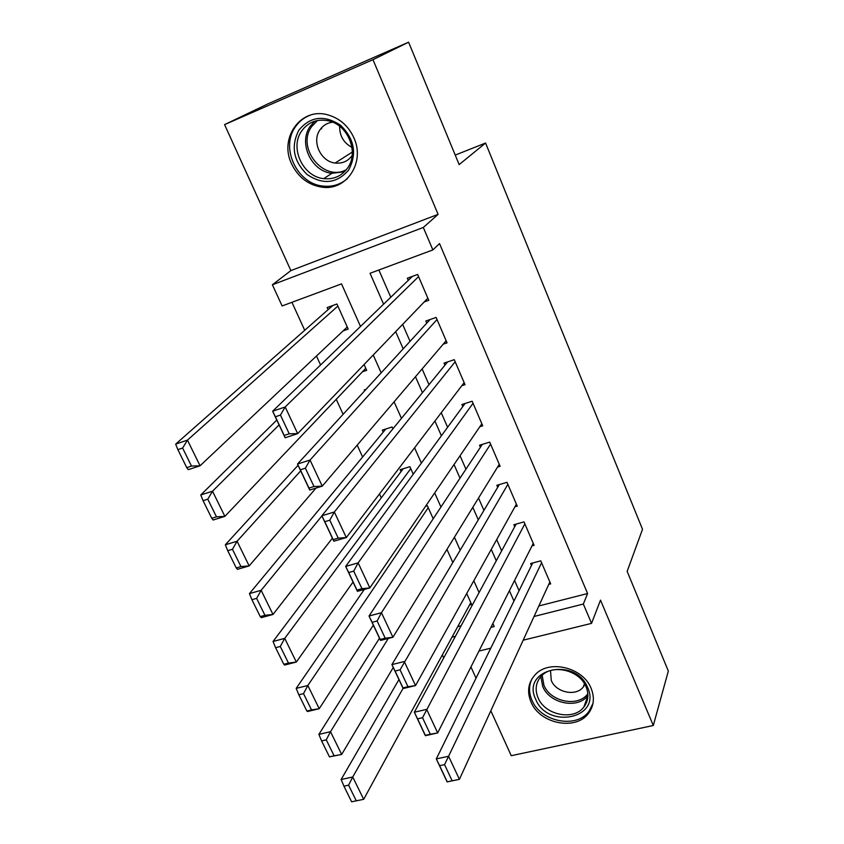 <?xml version="1.0" encoding="UTF-8"?>
<svg xmlns="http://www.w3.org/2000/svg" width="844" height="844" viewBox="0 0 844 844"><rect width="100%" height="100%" fill="white"/><g stroke="black" fill="none" stroke-linecap="round" stroke-linejoin="round"><path stroke-width="1.27" d="M291.57 163.789C298.101 177.198 308.218 184.984 321.923 187.168C346.325 191.103 365.452 162.554 353.921 137.857C348.298 125.703 339.393 117.991 327.219 114.7C300.633 107.346 278.931 138.237 291.57 163.789M531.003 701.997C539.611 723.772 575.83 731.115 588.511 713.317C593.944 705.953 594.809 697.619 591.106 688.335C583.056 667.361 548.99 659.196 535.233 674.673C528.175 682.479 526.772 691.584 531.003 701.997M360.504 326.459L341.535 283.879L282.118 305.961L272.39 284.766L423.319 227.458L432.866 249.919L370.041 273.277L383.598 304.178M290.885 270.597L438.099 214.365L372.974 59.671L408.601 42.2L268.097 103.791L224.578 124.627L290.885 270.597L272.39 284.766M470.941 666.971L476.027 678.175M490.828 710.754L511.242 755.696L653.298 725.502L600.506 600.116L591.549 623.368L523.174 640.195M443.712 657.93L442.33 654.912M291.94 302.31L304.716 330.278M316.468 356.02L320.572 364.988M336.25 399.307L343.107 414.32M357.191 445.147L362.614 457.015M379.483 493.93L381.277 497.865M372.974 59.671L224.578 124.627M408.601 42.2L459.157 164.601L485.574 143.026L642.516 529.304L627.155 571.388L668.332 671.064L653.298 725.502M424.216 301.941L428.763 300.327L417.643 274.458L407.336 278.225L408.264 280.387M443.227 344.162L447.046 342.854L436.116 317.418L425.83 321.026L426.748 323.147M461.742 385.761L465.033 384.685L454.272 359.671L444.028 363.12L444.925 365.199M479.835 426.737L482.726 425.83L472.144 401.227L461.921 404.519L462.807 406.565M497.549 467.08L500.123 466.31L489.72 442.108L479.519 445.242L480.394 447.257M514.924 506.801L517.245 506.136L507.001 482.325L496.842 485.311L497.696 487.294M531.984 545.899L534.094 545.329L524.018 521.887L513.88 524.736L514.724 526.698M413.243 474.201L409.867 466.69L400.161 469.675L401.037 471.638M392.903 428.836L392.08 426.99L382.343 430.123L383.239 432.117M366.043 389.327L364.239 389.939L364.65 390.846M457.733 626.638L461.109 625.773M469.486 605.053L471.638 604.494L466.711 593.511M452.827 562.515L446.94 549.391M433.215 518.754L427.38 505.756L425.555 506.294M362.435 371.793L366.686 370.337L364.081 364.534M343.139 330.88L348.192 329.076L336.946 303.988L327.145 307.575L328.084 309.674M538.873 605.95L587.593 593.522L439.534 243.578L432.866 249.919M378.861 269.996L390.783 297.257M402.641 324.402L410.047 341.345M422.116 368.944L428.995 384.685M441.243 412.716L447.615 427.296M460.043 455.739L465.93 469.18M478.527 498.023L483.928 510.377M496.694 539.59L501.642 550.889M514.566 580.461L519.049 590.726M548.748 584.396L550.678 583.9L540.761 560.827L530.654 563.539L531.488 565.459M485.574 143.026L455.232 155.096M438.099 214.365L423.319 227.458M587.593 593.522L583.341 604.04L591.549 623.368M490.913 627.356L494.204 626.533L492.854 623.505M479.075 592.572L473.811 580.756M460.18 550.172L454.42 537.238M440.958 507.022L434.671 492.928M421.388 463.092L414.573 447.795M401.459 418.371L394.085 401.839M381.171 372.837L373.227 355.018M451.983 637.178L455.412 636.313M490.797 648.16L478.959 651.072M534.041 616.479L583.341 604.04M395.667 331.66L403.2 348.815M415.47 376.74L422.464 392.682M434.913 421.04L441.391 435.789M454.03 464.559L460.001 478.168M472.809 507.328L478.295 519.83M491.261 549.37L496.283 560.785M509.407 590.684L513.964 601.065M549.855 581.98L459.4 779.339L447.12 781.903L436.295 758.914L448.597 756.256L459.4 779.339L452.152 780.816L444.556 764.622L439.618 765.677L447.225 781.85L452.152 780.816M532.701 562.99L436.295 758.914L439.618 765.677M541.584 562.758L444.556 764.622M398.948 679.568L341.134 779.508L352.729 776.997L403.094 688.366M470.804 602.637L363.68 799.321L351.642 801.8L356.295 800.829L348.583 785.173L343.93 786.165L351.642 801.8M348.583 785.173L352.729 776.997L363.68 799.321L356.295 800.829M343.93 786.165L341.134 779.508M587.635 687.501C601.972 718.212 547.724 729.902 535.718 699.328C520.664 669.165 575.26 656.062 587.635 687.501M538.061 697.798C544.897 715.142 573.656 721.05 583.879 707.008C588.342 701.079 589.08 694.359 586.084 686.847C579.606 670.02 552.229 663.574 541.31 676.128C535.813 682.342 534.727 689.559 538.061 697.798M550.499 670.59L551.29 680.475C556.017 692.607 576.009 696.743 583.267 686.995L584.892 684.463M532.058 678.681C528.745 685.455 528.703 692.629 531.931 700.182C540.466 721.789 576.378 729.058 588.954 711.408L592.994 703.358M348.445 170.309C336.64 183.623 322.851 185.015 307.079 174.497C293.332 160.993 290.631 146.16 298.976 129.997C310.592 116.25 324.507 114.7 340.712 125.345C354.638 139.281 357.223 154.273 348.445 170.309M301.635 131.031C289.376 147.89 303.017 176.829 323.769 178.633C333.612 179.603 341.482 176.164 347.39 168.315C359.375 152.68 348.055 124.416 328.021 120.724C316.911 118.73 308.123 122.169 301.635 131.031M351.959 147.352C343.645 142.9 339.552 135.884 339.657 126.283M332.642 122.19C327.324 122.823 323.115 125.345 320.024 129.744C311.425 141.423 320.667 161.594 335.121 163.029C342.137 163.789 347.739 161.373 351.948 155.781L352.127 155.507M310.233 115.185C304.04 117.506 299.061 121.452 295.305 127.011C280.039 148.122 297.331 184.129 323.189 186.091C332.473 187.052 340.565 184.53 347.464 178.538M321.648 127.687L321.638 128.837M533.26 543.388L437.677 732.93L425.365 735.694L414.33 712.231L426.663 709.371L437.677 732.93L430.292 734.238L422.527 717.716L417.58 718.856L425.344 735.346L430.292 734.238M516.127 524.103L414.33 712.231L417.58 718.856M524.862 523.85L422.527 717.716M516.391 504.163L415.533 685.571L403.168 688.535L391.911 664.608L404.287 661.527L415.533 685.571L407.968 686.71L400.056 669.841L395.087 671.064L403.01 687.902L407.968 686.71M499.321 484.583L391.911 664.608L395.087 671.064M507.866 484.319L400.056 669.841M403.168 688.535L403.01 687.902M499.258 464.305L392.924 637.252L380.528 640.427L369.028 616.004L381.446 612.712L392.924 637.252L385.202 638.201L377.12 620.994L372.141 622.302L380.222 639.488L385.202 638.201M482.293 444.387L369.028 616.004L372.141 622.302M490.586 444.134L381.446 612.712L377.12 620.994M380.528 640.427L380.222 639.488M481.84 423.793L369.851 587.92L357.413 591.327L345.681 566.398L358.141 562.874L369.851 587.92L361.96 588.69L353.71 571.124L348.709 572.527L356.959 590.061L361.96 588.69M465.044 403.506L345.681 566.398L348.709 572.527M473.03 403.284L358.141 562.874L353.71 571.124M357.413 591.327L356.959 590.061M379.483 638.212L318.874 734.396L330.5 731.695L388.272 638.444M393.262 667.477L341.672 754.452L329.466 756.857L334.129 755.813L326.269 739.84L321.606 740.916L329.466 756.857M326.269 739.84L330.5 731.695L341.672 754.452L334.129 755.813M321.606 740.916L318.874 734.396M364.26 589.46L296.181 688.387L307.838 685.497L428.246 507.687M373.333 625.14L319.222 708.707L307.585 711.503L306.857 711.028L311.52 709.899L303.513 693.62L298.829 694.77L306.857 711.028M303.513 693.62L307.838 685.497L319.222 708.707L311.52 709.899M298.829 694.77L296.181 688.387M403.232 468.726L273.045 641.482L284.723 638.38L410.754 468.652M353.045 582.043L296.339 662.055L284.671 665.051L283.784 664.281L288.469 663.078L280.292 646.472L275.608 647.707L283.784 664.281M280.292 646.472L284.723 638.38L296.339 662.055L288.469 663.078M275.608 647.707L273.045 641.482M385.813 429.005L249.434 593.617L261.144 590.304L321.923 515.927M332.399 538.166L272.992 614.464L261.292 617.671L260.258 616.605L264.953 615.308L256.618 598.364L251.913 599.683L260.258 616.605M256.618 598.364L261.144 590.304L272.992 614.464L264.953 615.308M251.913 599.683L249.434 593.617M464.137 382.617L346.304 537.565L333.823 541.204L321.849 515.758L334.34 511.991L346.304 537.565L338.222 538.145L329.793 520.199L324.782 521.697L333.211 539.611L338.222 538.145M447.615 361.907L321.849 515.758L324.782 521.697M455.18 361.77L334.34 511.991L329.793 520.199M333.823 541.204L333.211 539.611M298.08 465.276L225.348 544.791L237.08 541.257L300.707 470.836M315.994 488.096L249.17 565.913L237.449 569.331L236.257 567.949L240.962 566.577L232.448 549.286L227.732 550.689L236.257 567.949M232.448 549.286L237.08 541.257L249.17 565.913L240.962 566.577M227.732 550.689L225.348 544.791M446.138 340.744L322.25 486.155L309.737 490.037L297.499 464.042L310.033 460.033L322.25 486.155L313.989 486.524L305.38 468.198L300.358 469.791L308.967 488.085L313.989 486.524M430.05 319.549L297.499 464.042L300.358 469.791M437.023 319.549L310.033 460.033L305.38 468.198M309.737 490.037L308.967 488.085M276.8 420.059L200.767 494.964L212.53 491.208L279.079 424.901M365.768 368.29L224.873 516.359L213.121 520.009L211.76 518.3L216.475 516.834L207.782 499.184L203.066 500.692L211.76 518.3M207.782 499.184L212.53 491.208L224.873 516.359L216.475 516.834M203.066 500.692L200.767 494.964M427.834 298.175L297.679 433.637L285.135 437.772L272.644 411.218L285.198 406.966L297.679 433.637L289.228 433.795L280.44 415.069L275.397 416.767L284.196 435.462L289.228 433.795M412.431 276.357L272.644 411.218L275.397 416.767M418.571 276.621L285.198 406.966L280.44 415.069M285.135 437.772L284.196 435.462M332.8 305.507L175.668 444.113L187.463 440.114L337.885 306.087M347.253 326.987L200.06 465.793L188.286 469.665L186.756 467.629L191.482 466.067L182.61 448.048L177.873 449.641L186.756 467.629M182.61 448.048L187.463 440.114L200.06 465.793L191.482 466.067M177.873 449.641L175.668 444.113M587.909 695.614C577.718 709.445 549.433 703.601 542.724 686.489L540.877 676.593M542.175 675.284L543.926 685.254C550.467 701.976 578.224 707.462 587.846 693.736M344.531 171.722L331.935 173.305C311.447 171.543 298.037 142.984 310.191 126.326L314.823 121.167M317.481 120.502L311.731 126.495C295.864 147.827 323.716 182.325 346.356 169.686M321.923 187.168L323.495 186.123M583.267 686.995L584.47 683.735M587.909 695.751L583.879 707.008M335.121 163.029L352.317 152.057M331.935 173.305L323.769 178.633"/></g></svg>
